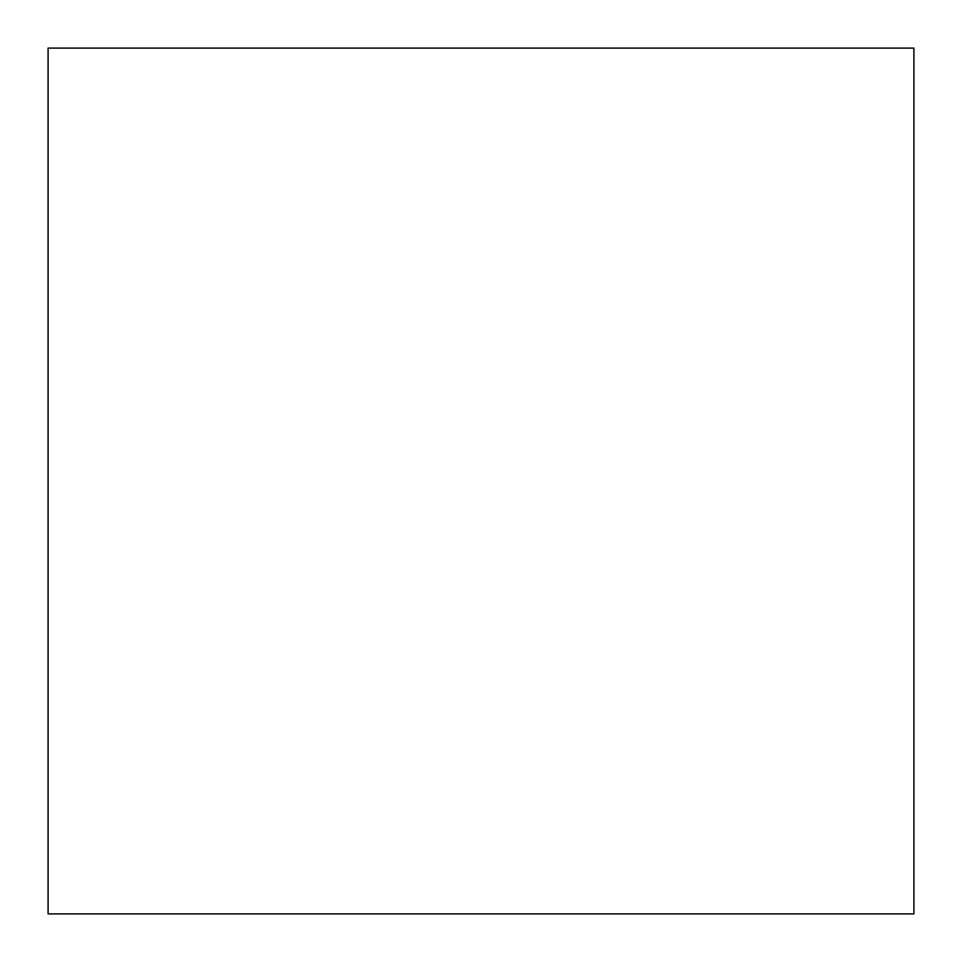 <?xml version="1.0" encoding="UTF-8"?>
<svg xmlns="http://www.w3.org/2000/svg" width="962" height="962" viewBox="0 0 962 962"><rect width="100%" height="100%" fill="white"/><g stroke="black" fill="none" stroke-linecap="round" stroke-linejoin="round"><path stroke-width="1.44" d="M48.1 48.1L913.9 48.1L913.9 913.9L48.1 913.9L48.1 48.1L48.1 913.9L913.9 913.9L913.9 48.1L48.1 48.1"/></g></svg>
